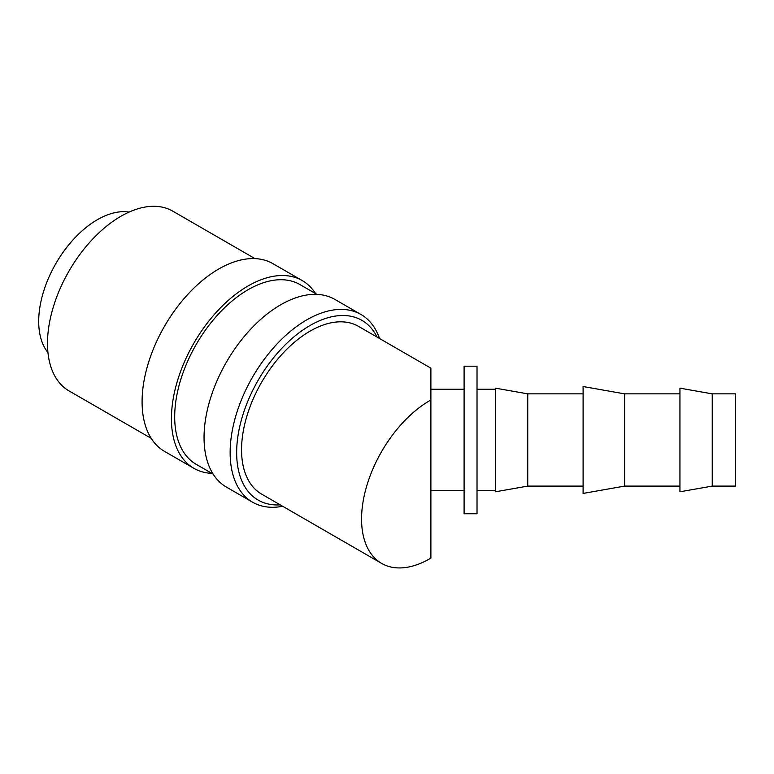 <?xml version="1.0" encoding="UTF-8"?>
<svg xmlns="http://www.w3.org/2000/svg" width="774" height="774" viewBox="0 0 774 774"><rect width="100%" height="100%" fill="white"/><g stroke="black" fill="none" stroke-linecap="round" stroke-linejoin="round"><path stroke-width="1.16" d="M379.531 338.509A108.389 62.578 120 0 0 360.974 314.486A108.389 62.578 120 0 0 277.45 343.521A108.389 62.578 120 0 0 230.139 452.597A108.389 62.578 120 0 0 252.585 502.21A108.389 62.578 120 0 0 282.674 506.273M377.093 337.106A103.774 59.917 120 0 0 294.807 336.139A103.774 59.917 120 0 0 236.66 452.597A103.774 59.917 120 0 0 280.236 504.861M360.974 314.486L334.881 299.422A108.389 62.578 120 0 0 251.357 328.457A108.389 62.578 120 0 0 204.046 437.533A108.389 62.578 120 0 0 226.492 487.146L252.585 502.21M316.934 294.381L299.964 284.58A103.774 59.917 120 0 0 219.99 312.386A103.774 59.917 120 0 0 174.692 416.818A103.774 59.917 120 0 0 196.19 464.323L213.16 474.123M315.599 293.617A108.389 62.578 120 0 0 302.266 280.594L272.912 263.644A108.389 62.578 120 0 0 189.398 292.678A108.389 62.578 120 0 0 142.087 401.754A108.389 62.578 120 0 0 164.533 451.377L193.887 468.318A108.389 62.578 120 0 0 211.834 473.359M302.266 280.594A108.389 62.578 120 0 0 218.742 309.629A108.389 62.578 120 0 0 171.431 418.705A108.389 62.578 120 0 0 193.887 468.318M254.965 258.613L172.766 211.147A103.774 59.917 120 0 0 92.803 238.953A103.774 59.917 120 0 0 47.504 343.385A103.774 59.917 120 0 0 69.002 390.889L151.201 438.345M712.235 466.606L712.235 486.101L735.3 486.101L735.3 393.86L712.235 393.86L712.235 466.606M712.235 393.86L679.949 388.161L679.949 491.79L712.235 486.101M624.608 486.101L583.103 493.425L583.103 386.536L624.608 393.86L624.608 486.101L679.949 486.101M527.752 486.101L495.466 491.79L495.466 388.161L527.752 393.86L527.752 486.101L583.103 486.101M477.016 366.189L477.016 513.772L464.1 513.772L464.1 366.189L477.016 366.189M47.959 352.557A83.021 47.93 -60 0 1 38.7 321.355A83.021 47.93 -60 0 1 69.225 244.274A83.021 47.93 -60 0 1 129.055 212.105M381.63 563.404L261.612 494.112A96.856 55.922 -60 0 1 241.556 449.771A96.856 55.922 -60 0 1 283.835 352.296A96.856 55.922 -60 0 1 358.468 326.347L430.895 368.163L430.895 399.955A96.856 55.922 120 0 0 361.564 519.064A96.856 55.922 120 0 0 381.63 563.404A96.856 55.922 120 0 0 430.895 558.112L430.895 399.955M477.016 490.716L495.466 490.716M430.895 490.716L464.1 490.716M430.895 389.245L464.1 389.245M477.016 389.245L495.466 389.245M527.752 393.86L583.103 393.86M624.608 393.86L679.949 393.86"/></g></svg>
